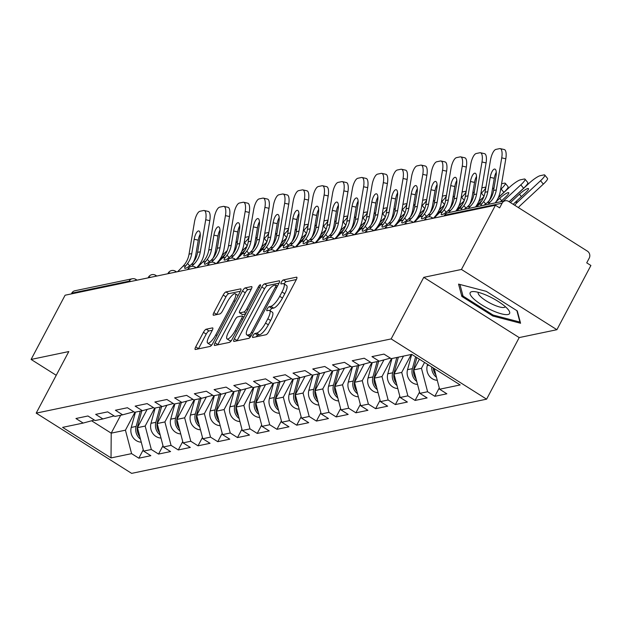 <?xml version="1.0" encoding="UTF-8"?>
<svg xmlns="http://www.w3.org/2000/svg" width="622" height="622" viewBox="0 0 622 622"><rect width="100%" height="100%" fill="white"/><g stroke="black" fill="none" stroke-linecap="round" stroke-linejoin="round"><path stroke-width="0.93" d="M253.045 335.662A2.356 0.661 -57.7 0 0 252.656 337.474A2.356 0.661 -57.7 0 0 252.843 337.497L266.037 334.737A3.367 0.941 -57.7 0 0 268.805 331.604L296.235 279.791A3.367 0.941 -57.7 0 0 296.787 277.21A3.367 0.941 -57.7 0 0 296.515 277.171L283.329 279.931A2.356 0.661 -57.7 0 0 281.393 282.131A2.356 0.661 -57.7 0 0 281.004 283.935A2.356 0.661 -57.7 0 0 281.191 283.959L282.901 283.601A10.768 3.024 -57.7 0 1 283.772 283.71A10.768 3.024 -57.7 0 1 281.999 291.982L279.713 296.305A10.768 3.024 -57.7 0 1 270.858 306.343L269.155 306.7A2.356 0.661 -57.7 0 0 267.219 308.893A2.356 0.661 -57.7 0 0 266.83 310.705A2.356 0.661 -57.7 0 0 267.017 310.728L268.727 310.37A10.768 3.024 -57.7 0 1 269.598 310.479A10.768 3.024 -57.7 0 1 267.825 318.752L265.54 323.067A10.768 3.024 -57.7 0 1 256.684 333.112L254.981 333.47A2.356 0.661 -57.7 0 0 253.045 335.662M296.36 279.542L286.104 281.688A2.356 0.661 -57.7 0 0 284.168 283.889A2.356 0.661 -57.7 0 0 284.137 283.943M283.772 283.71L286.555 285.467A10.768 3.024 -57.7 0 1 284.775 293.74L282.489 298.055A10.768 3.024 -57.7 0 1 273.641 308.1L271.938 308.458A2.356 0.661 -57.7 0 0 270.002 310.65A2.356 0.661 -57.7 0 0 269.971 310.712M206.193 329.209A3.367 0.941 -57.7 0 0 203.425 332.342L195.728 346.882A3.367 0.941 -57.7 0 0 195.176 349.463A3.367 0.941 -57.7 0 0 195.448 349.494L210.104 346.431A3.367 0.941 -57.7 0 0 212.864 343.297L240.294 291.485A3.367 0.941 -57.7 0 0 240.854 288.903A3.367 0.941 -57.7 0 0 240.582 288.872L225.926 291.936A3.367 0.941 -57.7 0 0 223.166 295.069L213.867 312.625A3.367 0.941 -57.7 0 0 213.315 315.214A3.367 0.941 -57.7 0 0 213.587 315.245L219.854 313.931A3.367 0.941 -57.7 0 0 222.622 310.798L227.232 302.09A9.003 2.527 -57.7 0 1 235.357 293.786A9.003 2.527 -57.7 0 1 233.872 300.698L215.811 334.807A9.003 2.527 -57.7 0 1 207.686 343.119A9.003 2.527 -57.7 0 1 209.171 336.199L212.18 330.515A3.367 0.941 -57.7 0 0 212.732 327.926A3.367 0.941 -57.7 0 0 212.46 327.895L206.193 329.209L208.976 330.958A3.367 0.941 -57.7 0 0 206.209 334.1L198.511 348.639A3.367 0.941 -57.7 0 0 198.387 348.88M423.761 277.342L519.199 337.583L556.9 329.707L461.454 269.458L423.761 277.342L391.152 338.92L36.193 413.132L68.801 351.554L31.1 359.438L65.1 295.217L495.454 205.244L499.629 207.88L502.117 203.184L444.808 215.165L444.411 215.912M461.454 269.458L495.454 205.244M234.346 338.803A3.367 0.941 -57.7 0 0 233.794 341.392A3.367 0.941 -57.7 0 0 234.066 341.424L248.714 338.36A3.367 0.941 -57.7 0 0 251.482 335.219L278.913 283.414A3.367 0.941 -57.7 0 0 279.472 280.825A3.367 0.941 -57.7 0 0 279.2 280.794L264.544 283.857A3.367 0.941 -57.7 0 0 261.776 286.999L234.346 338.803L237.13 340.561A3.367 0.941 -57.7 0 0 237.005 340.809M229.409 342.395L214.753 345.459A3.367 0.941 -57.7 0 1 214.481 345.428A3.367 0.941 -57.7 0 1 215.041 342.839L242.471 291.034A3.367 0.941 -57.7 0 1 245.239 287.893L251.506 286.587A3.367 0.941 -57.7 0 1 251.778 286.618A3.367 0.941 -57.7 0 1 251.226 289.207L240.1 310.215A3.367 0.941 -57.7 0 0 239.548 312.804A3.367 0.941 -57.7 0 0 239.82 312.835L243.98 311.964A3.367 0.941 -57.7 0 0 246.74 308.823L258.324 286.952A2.356 0.661 -57.7 0 1 260.455 284.775A2.356 0.661 -57.7 0 1 260.066 286.587L232.177 339.262A3.367 0.941 -57.7 0 1 229.409 342.395M391.152 338.92L486.598 399.168L131.639 473.373L36.193 413.132M143.262 449.807L138.823 458.196L150.843 455.685L143.604 451.113L137.454 427.672L147.134 409.4M138.823 458.196L131.592 453.632L111.035 457.924L62.612 427.368L83.169 423.069L75.938 418.505L87.951 415.986L95.189 420.558L102.902 418.94L95.671 414.376L107.692 411.865L114.922 416.429L122.643 414.82L115.404 410.248L127.424 407.737L134.655 412.3L142.376 410.691L135.137 406.127L147.157 403.608L154.388 408.18L162.109 406.563L154.87 401.999L166.89 399.487L174.129 404.051L181.842 402.442L174.611 397.87L186.623 395.359L193.862 399.923L201.575 398.313L194.344 393.749L206.356 391.23L213.595 395.802L221.308 394.185L214.077 389.621L226.097 387.109L233.328 391.673L241.048 390.064L233.81 385.492L245.83 382.981L253.061 387.553L260.781 385.935L253.543 381.372L265.563 378.86L272.794 383.424L280.514 381.807L273.276 377.243L285.296 374.732L292.527 379.296L300.247 377.686L293.009 373.114L305.029 370.603L312.267 375.175L319.98 373.558L312.749 368.994L324.762 366.482L332 371.046L339.713 369.429L332.482 364.865L344.495 362.354L351.733 366.918L359.446 365.308L352.215 360.737L364.235 358.225L371.466 362.797L379.187 361.18L371.948 356.616L383.968 354.105L391.199 358.669L411.756 354.369L460.171 384.932L439.614 389.232L434.187 368.527M439.272 387.926L434.832 396.307L446.853 393.796L439.614 389.232M434.832 396.307L427.602 391.743L419.881 393.353L413.731 369.911L419.407 359.197M419.539 392.047L415.099 400.436L427.12 397.924L419.881 393.353M415.099 400.436L407.869 395.872L400.148 397.481L393.998 374.04L403.499 356.095M399.806 396.175L395.367 404.564L407.387 402.045L400.148 397.481M395.367 404.564L388.136 399.993L380.415 401.61L374.265 378.16L383.937 359.889M380.073 400.304L375.634 408.685L387.654 406.174L380.415 401.61M375.634 408.685L368.395 404.121L360.682 405.731L354.532 382.289L364.204 364.018M360.34 404.424L355.901 412.814L367.913 410.302L360.682 405.731M355.901 412.814L348.662 408.242L340.949 409.859L334.799 386.417L344.471 368.138M340.607 408.553L336.168 416.934L348.18 414.423L340.949 409.859M336.168 416.934L328.929 412.37L321.216 413.988L315.066 390.538L324.738 372.267M320.866 412.681L316.427 421.063L328.447 418.552L321.216 413.988M316.427 421.063L309.196 416.499L301.476 418.108L295.326 394.667L305.005 376.396M301.134 416.802L296.694 425.191L308.714 422.68L301.476 418.108M296.694 425.191L289.463 420.62L281.743 422.237L275.593 398.795L285.273 380.516M281.401 420.931L276.961 429.312L288.981 426.801L281.743 422.237M276.961 429.312L269.73 424.748L262.01 426.365L255.86 402.916L265.532 384.645M261.668 425.051L257.228 433.441L269.248 430.929L262.01 426.365M257.228 433.441L249.99 428.877L242.277 430.486L236.127 407.045L245.799 388.773M241.935 429.18L237.495 437.569L249.508 435.058L242.277 430.486M237.495 437.569L230.257 432.998L222.544 434.615L216.394 411.173L226.066 392.894M222.202 433.309L217.762 441.69L229.775 439.179L222.544 434.615M217.762 441.69L210.524 437.126L202.811 438.743L196.661 415.294L206.333 397.023M202.469 437.429L198.021 445.818L210.042 443.307L202.811 438.743M198.021 445.818L190.791 441.255L183.07 442.864L176.928 419.422L186.6 401.151M182.728 441.558L178.289 449.947L190.309 447.428L183.07 442.864M178.289 449.947L171.058 445.375L163.337 446.993L157.187 423.551L166.867 405.272M162.995 445.686L158.556 454.068L170.576 451.556L163.337 446.993M158.556 454.068L151.325 449.504L143.604 451.113M137.454 427.672L145.175 426.062L154.668 408.118M114.098 415.908L102.902 418.94M151.325 449.504L145.175 426.062M157.187 423.551L164.908 421.934L174.409 403.997M133.831 411.78L122.643 414.82M171.058 445.375L164.908 421.934M176.928 419.422L184.641 417.805L194.142 399.868M153.564 407.659L142.376 410.691M190.791 441.255L184.641 417.805M196.661 415.294L204.374 413.684L213.875 395.74M173.297 403.53L162.109 406.563M210.524 437.126L204.374 413.684M216.394 411.173L224.107 409.556L233.608 391.619M193.03 399.402L181.842 402.442M230.257 432.998L224.107 409.556M236.127 407.045L243.84 405.427L253.341 387.49M212.763 395.281L201.575 398.313M249.99 428.877L243.84 405.427M255.86 402.916L263.58 401.307L273.074 383.362M232.504 391.152L221.308 394.185M269.73 424.748L263.58 401.307M275.593 398.795L283.313 397.178L292.807 379.241M252.237 387.024L241.048 390.064M289.463 420.62L283.313 397.178M295.326 394.667L303.046 393.05L312.547 375.113M271.969 382.903L260.781 385.935M309.196 416.499L303.046 393.05M315.066 390.538L322.779 388.929L332.28 370.984M291.702 378.775L280.514 381.807M328.929 412.37L322.779 388.929M334.799 386.417L342.512 384.8L352.013 366.863M311.435 374.646L300.247 377.686M348.662 408.242L342.512 384.8M354.532 382.289L362.245 380.68L371.746 362.735M331.168 370.525L319.98 373.558M368.395 404.121L362.245 380.68M374.265 378.16L381.986 376.551L391.479 358.606M350.901 366.397L339.713 369.429M388.136 399.993L381.986 376.551M393.998 374.04L401.719 372.422L411.212 354.486M370.642 362.268L359.446 365.308M407.869 395.872L401.719 372.422M413.731 369.911L421.452 368.302L424.546 362.447M390.375 358.148L379.187 361.18M427.602 391.743L421.452 368.302M556.9 329.707L590.9 265.485L586.725 262.849L589.213 258.161A5.139 4.766 78.2 0 0 587.362 251.125L508.617 201.419A5.139 4.766 78.2 0 0 502.117 203.184M31.1 359.438L56.229 375.291M71.367 293.911L71.763 293.156A5.139 4.766 -101.8 0 1 74.881 290.762L132.183 278.78A5.139 4.766 -101.8 0 0 129.065 281.175L71.763 293.156M519.199 337.583L486.598 399.168M91.597 420.783L111.206 433.161L125.442 430.183L134.935 412.246M120.707 415.224L111.206 433.161L111.035 457.924M94.357 420.037L83.169 423.069M131.592 453.632L125.442 430.183M520.575 323.253L517.279 310.914L486.272 291.345L458.562 284.114L461.858 296.445L492.865 316.023L520.575 323.253M256.194 336.797A2.356 0.661 -57.7 0 1 257.765 335.227L259.467 334.869A10.768 3.024 -57.7 0 0 268.323 324.824L265.54 323.067M269.598 310.479L272.382 312.236A10.768 3.024 -57.7 0 1 270.609 320.509L268.323 324.824M279.045 283.165L267.328 285.615A3.367 0.941 -57.7 0 0 264.56 288.756L237.13 340.561M249.484 334.62A2.356 0.661 -57.7 0 0 251.42 332.42L275.499 286.944A2.356 0.661 -57.7 0 0 275.888 285.133A2.356 0.661 -57.7 0 0 275.694 285.109L273.898 285.49A10.768 3.024 -57.7 0 0 265.05 295.528L248.59 326.612A10.768 3.024 -57.7 0 0 246.81 334.893A10.768 3.024 -57.7 0 0 247.68 334.994L249.484 334.62L251.21 335.709M246.81 334.893L249.593 336.642A10.768 3.024 -57.7 0 0 250.464 336.751L247.68 334.994M251.35 288.958L248.022 289.65A3.367 0.941 -57.7 0 0 245.255 292.791L217.824 344.596A3.367 0.941 -57.7 0 0 217.692 344.845M242.183 314.328A3.367 0.941 -57.7 0 0 242.331 314.553A3.367 0.941 -57.7 0 0 242.603 314.592L245.566 313.97M228.554 332.016A9.003 2.527 -57.7 0 0 227.069 338.936A9.003 2.527 -57.7 0 0 235.202 330.632L241.561 318.612A3.367 0.941 -57.7 0 0 242.113 316.023A3.367 0.941 -57.7 0 0 241.841 315.992L237.682 316.862A3.367 0.941 -57.7 0 0 234.922 320.003L228.554 332.016M227.069 338.936L229.852 340.693A9.003 2.527 -57.7 0 0 231.485 340.397M212.304 330.266L208.976 330.958M207.686 343.119L210.469 344.876A9.003 2.527 -57.7 0 0 212.063 344.596M238.148 295.543A9.003 2.527 -57.7 0 0 238.14 295.543L235.357 293.786M240.426 291.236L228.709 293.685A3.367 0.941 -57.7 0 0 225.942 296.826L216.65 314.382A3.367 0.941 -57.7 0 0 216.518 314.631M493.339 315.121L492.865 316.023M462.706 294.859L461.858 296.445M513.243 204.343A27.43 25.401 -101.8 0 1 515.117 202.407L525.279 192.968A7.884 1.446 140.9 0 0 528.482 188.598A7.884 1.446 140.9 0 0 527.821 188.513A7.884 1.446 140.9 0 0 519.456 194.188L510.437 202.57M514.744 205.291A27.43 25.401 -101.8 0 1 517.831 201.839L540.565 180.722A10.286 1.889 -39.1 0 0 544.748 175.023A10.286 1.889 -39.1 0 0 543.892 174.906L540.223 175.676A10.286 1.889 -39.1 0 0 529.306 183.078L509.177 201.777M544.748 175.023L547.515 178.421A10.286 1.889 140.9 0 1 543.333 184.12L520.598 205.237A22.967 21.272 78.2 0 0 518.414 207.6M435.851 374.864A11.313 10.481 -101.8 0 1 433.254 367.936M436.473 377.251A11.313 10.481 -101.8 0 1 431.738 366.988M437.274 380.299A11.313 10.481 -101.8 0 1 427.267 365.557L427.594 364.368M496.27 172.255A7.884 2.737 -77.3 0 0 494.272 178.289L490.198 177.371A7.884 2.737 102.7 0 1 494.404 169.067A7.884 2.737 102.7 0 1 494.848 169.067A7.884 2.737 102.7 0 1 496.014 176.15L493.596 190.48A22.967 21.272 -101.8 0 1 491.232 197.493A22.967 21.272 -101.8 0 1 489.421 200.362L487.275 202.648A7.884 1.555 138.5 0 1 483.815 205.268M501.729 157.864A10.286 3.569 -77.3 0 0 500.205 148.627L504.279 149.544A10.286 3.569 102.7 0 1 505.81 158.781L501.729 157.864L496.317 189.912A22.967 21.272 -101.8 0 1 493.954 196.925A22.967 21.272 -101.8 0 1 490.222 202.026L487.866 204.42M495.221 202.881A27.43 25.401 78.2 0 0 497.569 199.211A27.43 25.401 78.2 0 0 500.391 190.83L505.81 158.781M480.666 205.921A7.884 1.555 138.5 0 1 481.918 203.767L483.605 201.575L485.689 203.938M500.205 148.627A10.286 3.569 -77.3 0 0 499.629 148.627L495.959 149.389A10.286 3.569 -77.3 0 0 490.47 160.212L485.059 192.26A22.967 21.272 -101.8 0 1 482.695 199.281A22.967 21.272 -101.8 0 1 478.963 204.381L476.607 206.768M490.198 177.371L487.78 191.693A22.967 21.272 -101.8 0 1 485.409 198.713A22.967 21.272 -101.8 0 1 483.605 201.575M489.226 200.618A27.43 25.401 78.2 0 0 491.854 192.618L494.272 178.289M507.964 314.514A22.283 5.606 -152.1 0 0 508.648 310.176A22.283 5.606 -152.1 0 0 492.507 298.14A22.283 5.606 -152.1 0 0 473.482 291.555A22.283 5.606 -152.1 0 0 471.795 291.679A22.283 5.606 -152.1 0 0 481.661 304.811A22.283 5.606 -152.1 0 0 507.964 314.514M478.326 292.348A15.255 3.841 -152.1 0 0 478.232 292.488A15.255 3.841 -152.1 0 0 487.967 301.934A15.255 3.841 -152.1 0 0 504.1 307.439A15.255 3.841 -152.1 0 0 505.204 306.763A15.255 3.841 -152.1 0 0 505.266 306.615M516.874 310.658L519.922 322.056L493.075 315.051L463.032 296.088L459.93 284.464M520.147 321.636L519.922 322.056M503.221 201.209L520.832 184.851A10.286 1.889 -39.1 0 0 525.015 179.152A10.286 1.889 -39.1 0 0 524.152 179.035L520.49 179.805A10.286 1.889 -39.1 0 0 509.573 187.206L498.331 197.648M496.061 201.715L499.723 198.309A7.884 1.446 140.9 0 1 508.088 192.633A7.884 1.446 140.9 0 1 508.749 192.727A7.884 1.446 140.9 0 1 505.538 197.096L500.5 201.777M525.015 179.152L527.783 182.549A10.286 1.889 140.9 0 1 523.6 188.248L509.091 201.722M416.118 378.992A11.313 10.481 -101.8 0 1 413.918 368.348L416.857 357.588M416.74 381.379A11.313 10.481 -101.8 0 1 412.402 368.659L415.636 356.818M417.541 384.427A11.313 10.481 -101.8 0 1 407.534 369.678L411.71 354.385M489.755 199.507L490.431 198.885M500.632 189.407L501.099 188.979A10.286 1.889 -39.1 0 0 505.282 183.28A10.286 1.889 -39.1 0 0 504.419 183.163L501.589 183.754M494.047 187.813A10.286 1.889 -39.1 0 0 492.453 189.065M478.598 201.769L483.745 196.995M476.328 205.835L479.99 202.438A7.884 1.446 140.9 0 1 481.747 200.906M505.282 183.28L508.05 186.678A10.286 1.889 140.9 0 1 503.867 192.377L498.432 197.423M396.385 383.121A11.313 10.481 -101.8 0 1 394.185 372.469L398.36 357.168M402.978 357.075L403.235 356.149M397.007 385.5A11.313 10.481 -101.8 0 1 392.669 372.788L396.844 357.487M397.808 388.548A11.313 10.481 -101.8 0 1 387.801 373.806L391.977 358.505M470.022 203.635L470.691 203.013M480.899 193.535L481.366 193.1A10.286 1.889 -39.1 0 0 485.549 187.401A10.286 1.889 -39.1 0 0 484.686 187.284L481.856 187.875M474.314 191.941A10.286 1.889 -39.1 0 0 472.72 193.185M458.865 205.898L464.012 201.116M456.595 209.964L460.257 206.566A7.884 1.446 140.9 0 1 462.006 205.027M483.823 196.785L478.699 201.544M376.644 387.242A11.313 10.481 -101.8 0 1 374.452 376.598L378.627 361.296M383.245 361.203L383.58 359.99M377.274 389.629A11.313 10.481 -101.8 0 1 372.936 376.916L377.111 361.615M378.075 392.676A11.313 10.481 -101.8 0 1 368.061 377.935L372.236 362.634M450.289 207.764L450.958 207.142M461.166 197.656L461.633 197.228A10.286 1.889 -39.1 0 0 465.816 191.529A10.286 1.889 -39.1 0 0 464.953 191.413L462.123 192.004M454.581 196.062A10.286 1.889 -39.1 0 0 452.987 197.314M439.132 210.026L444.279 205.244M436.862 214.092L440.524 210.687A7.884 1.446 140.9 0 1 442.273 209.155M464.09 200.906L458.966 205.672M356.911 391.37A11.313 10.481 -101.8 0 1 354.719 380.718L358.894 365.425M363.512 365.332L363.847 364.119M357.541 393.757A11.313 10.481 -101.8 0 1 353.203 381.037L357.378 365.744M358.342 396.805A11.313 10.481 -101.8 0 1 348.328 382.056L352.503 366.762M430.556 211.884L431.225 211.262M441.433 201.785L441.9 201.357A10.286 1.889 -39.1 0 0 446.075 195.658A10.286 1.889 -39.1 0 0 445.22 195.541L442.39 196.132M434.848 200.191A10.286 1.889 -39.1 0 0 433.254 201.435M419.399 214.147L424.546 209.365M417.129 218.213L420.783 214.815A7.884 1.446 140.9 0 1 422.54 213.276M444.357 205.035L439.233 209.793M337.178 395.499A11.313 10.481 -101.8 0 1 334.986 384.847L339.161 369.546M343.779 369.452L344.106 368.24M337.808 397.878A11.313 10.481 -101.8 0 1 333.47 385.166L337.645 369.865M338.601 400.926A11.313 10.481 -101.8 0 1 328.595 386.184L332.77 370.883M476.538 176.376A7.884 2.737 -77.3 0 0 474.539 182.417L470.465 181.492A7.884 2.737 102.7 0 1 474.672 173.196A7.884 2.737 102.7 0 1 475.115 173.196A7.884 2.737 102.7 0 1 476.281 180.279L473.863 194.6A22.967 21.272 -101.8 0 1 471.499 201.621A22.967 21.272 -101.8 0 1 469.688 204.49L467.534 206.768A7.884 1.555 138.5 0 1 464.074 209.389M481.996 161.984A10.286 3.569 -77.3 0 0 480.472 152.748L484.546 153.673A10.286 3.569 102.7 0 1 486.07 162.91L481.996 161.984L476.584 194.033A22.967 21.272 -101.8 0 1 474.213 201.054A22.967 21.272 -101.8 0 1 470.489 206.154L468.133 208.541M475.488 207.009A27.43 25.401 78.2 0 0 477.836 203.34A27.43 25.401 78.2 0 0 480.658 194.958L486.07 162.91M460.925 210.049A7.884 1.555 138.5 0 1 462.185 207.888L463.864 205.703L465.956 208.059M480.472 152.748A10.286 3.569 -77.3 0 0 479.896 152.748L476.227 153.517A10.286 3.569 -77.3 0 0 470.737 164.34L465.326 196.389A22.967 21.272 -101.8 0 1 462.955 203.41A22.967 21.272 -101.8 0 1 459.23 208.51L456.875 210.897M470.465 181.492L468.047 195.821A22.967 21.272 -101.8 0 1 465.676 202.842A22.967 21.272 -101.8 0 1 463.864 205.703M469.493 204.739A27.43 25.401 78.2 0 0 472.121 196.739L474.539 182.417M456.805 180.504A7.884 2.737 -77.3 0 0 454.806 186.546L450.732 185.62A7.884 2.737 102.7 0 1 454.939 177.324A7.884 2.737 102.7 0 1 455.382 177.324A7.884 2.737 102.7 0 1 456.548 184.407L454.13 198.729A22.967 21.272 -101.8 0 1 451.759 205.75A22.967 21.272 -101.8 0 1 449.955 208.611L447.801 210.897A7.884 1.555 138.5 0 1 441.931 214.691A7.884 1.555 138.5 0 1 441.27 214.598A7.884 1.555 138.5 0 1 442.452 212.016L444.131 209.832L446.215 212.188M462.263 166.113A10.286 3.569 -77.3 0 0 460.739 156.876L464.813 157.794A10.286 3.569 102.7 0 1 466.337 167.038L462.263 166.113L456.851 198.161A22.967 21.272 -101.8 0 1 454.48 205.182A22.967 21.272 -101.8 0 1 450.756 210.275L448.4 212.67M455.747 211.13A27.43 25.401 78.2 0 0 458.103 207.46A27.43 25.401 78.2 0 0 460.925 199.079L466.337 167.038M460.739 156.876A10.286 3.569 -77.3 0 0 460.163 156.876L456.494 157.646A10.286 3.569 -77.3 0 0 451.004 168.469L445.593 200.517A22.967 21.272 -101.8 0 1 443.222 207.53A22.967 21.272 -101.8 0 1 439.497 212.631L434.14 218.058M450.732 185.62L448.314 199.942A22.967 21.272 -101.8 0 1 445.943 206.963A22.967 21.272 -101.8 0 1 444.131 209.832M449.76 208.868A27.43 25.401 78.2 0 0 452.388 200.867L454.806 186.546M437.064 184.633A7.884 2.737 -77.3 0 0 435.073 190.666L430.999 189.749A7.884 2.737 102.7 0 1 435.206 181.445A7.884 2.737 102.7 0 1 435.641 181.445A7.884 2.737 102.7 0 1 436.815 188.528L434.397 202.858A22.967 21.272 -101.8 0 1 432.026 209.871A22.967 21.272 -101.8 0 1 430.214 212.74L428.068 215.018A7.884 1.555 138.5 0 1 422.198 218.82A7.884 1.555 138.5 0 1 421.537 218.726A7.884 1.555 138.5 0 1 422.711 216.137L424.398 213.952L426.482 216.316M442.53 170.241A10.286 3.569 -77.3 0 0 440.998 160.997L445.08 161.922A10.286 3.569 102.7 0 1 446.604 171.159L442.53 170.241L437.118 202.29A22.967 21.272 -101.8 0 1 434.747 209.303A22.967 21.272 -101.8 0 1 431.023 214.403L428.636 216.821M433.378 218.221L433.915 217.677A27.43 25.401 78.2 0 0 438.362 211.589A27.43 25.401 78.2 0 0 441.192 203.207L446.604 171.159M440.998 160.997A10.286 3.569 -77.3 0 0 440.43 161.005L436.761 161.767A10.286 3.569 -77.3 0 0 431.271 172.589L425.86 204.638A22.967 21.272 -101.8 0 1 423.489 211.659A22.967 21.272 -101.8 0 1 419.764 216.759L414.407 222.186M430.999 189.749L428.574 204.07A22.967 21.272 -101.8 0 1 426.21 211.091A22.967 21.272 -101.8 0 1 424.398 213.952M430.027 212.996A27.43 25.401 78.2 0 0 432.655 204.996L435.073 190.666M417.331 188.754A7.884 2.737 -77.3 0 0 415.341 194.795L411.259 193.87A7.884 2.737 102.7 0 1 415.473 185.574A7.884 2.737 102.7 0 1 415.908 185.574A7.884 2.737 102.7 0 1 417.082 192.657L414.664 206.978A22.967 21.272 -101.8 0 1 412.293 213.999A22.967 21.272 -101.8 0 1 410.481 216.868L408.335 219.146A7.884 1.555 138.5 0 1 402.465 222.94A7.884 1.555 138.5 0 1 401.804 222.847A7.884 1.555 138.5 0 1 402.978 220.266L404.665 218.081L406.749 220.437M422.797 174.362A10.286 3.569 -77.3 0 0 421.265 165.125L425.347 166.051A10.286 3.569 102.7 0 1 426.871 175.287L422.797 174.362L417.378 206.411A22.967 21.272 -101.8 0 1 415.014 213.432A22.967 21.272 -101.8 0 1 411.29 218.532L408.903 220.942M413.646 222.349L414.182 221.805A27.43 25.401 78.2 0 0 418.629 215.717A27.43 25.401 78.2 0 0 421.459 207.336L426.871 175.287M421.265 165.125A10.286 3.569 -77.3 0 0 420.69 165.125L417.028 165.895A10.286 3.569 -77.3 0 0 411.539 176.718L406.119 208.767A22.967 21.272 -101.8 0 1 403.756 215.787A22.967 21.272 -101.8 0 1 400.032 220.888L394.675 226.315M411.259 193.87L408.841 208.199A22.967 21.272 -101.8 0 1 406.477 215.212A22.967 21.272 -101.8 0 1 404.665 218.081M410.287 217.117A27.43 25.401 78.2 0 0 412.922 209.116L415.341 194.795M397.598 192.882A7.884 2.737 -77.3 0 0 395.608 198.923L391.526 197.998A7.884 2.737 102.7 0 1 395.74 189.702A7.884 2.737 102.7 0 1 396.175 189.702A7.884 2.737 102.7 0 1 397.349 196.785L394.931 211.107A22.967 21.272 -101.8 0 1 392.56 218.128A22.967 21.272 -101.8 0 1 390.748 220.989L388.602 223.275A7.884 1.555 138.5 0 1 382.732 227.069A7.884 1.555 138.5 0 1 382.071 226.976A7.884 1.555 138.5 0 1 383.245 224.394L384.932 222.209L387.016 224.565M403.056 178.491A10.286 3.569 -77.3 0 0 401.532 169.254L405.606 170.171A10.286 3.569 102.7 0 1 407.138 179.416L403.056 178.491L397.645 210.539A22.967 21.272 -101.8 0 1 395.281 217.552A22.967 21.272 -101.8 0 1 391.557 222.653L389.17 225.071M393.913 226.47L394.449 225.926A27.43 25.401 78.2 0 0 398.896 219.838A27.43 25.401 78.2 0 0 401.726 211.457L407.138 179.416M401.532 169.254A10.286 3.569 -77.3 0 0 400.957 169.254L397.287 170.016A10.286 3.569 -77.3 0 0 391.798 180.846L386.386 212.895A22.967 21.272 -101.8 0 1 384.023 219.908A22.967 21.272 -101.8 0 1 380.291 225.008L374.942 230.435M391.526 197.998L389.108 212.32A22.967 21.272 -101.8 0 1 386.744 219.341A22.967 21.272 -101.8 0 1 384.932 222.209M390.554 221.245A27.43 25.401 78.2 0 0 393.182 213.245L395.608 198.923M410.823 216.013L411.492 215.391M421.7 205.913L422.167 205.478A10.286 1.889 -39.1 0 0 426.342 199.779A10.286 1.889 -39.1 0 0 425.487 199.662L422.657 200.253M415.115 204.319A10.286 1.889 -39.1 0 0 413.521 205.563M399.658 218.275L404.805 213.494M397.388 222.342L401.05 218.944A7.884 1.446 140.9 0 1 402.807 217.405M424.624 209.163L419.5 213.921M317.445 399.619A11.313 10.481 -101.8 0 1 315.253 388.975L319.428 373.674M324.046 373.581L324.373 372.368M318.067 402.006A11.313 10.481 -101.8 0 1 313.729 389.294L317.904 373.993M318.868 405.054A11.313 10.481 -101.8 0 1 308.862 390.313L313.037 375.012M377.865 197.011A7.884 2.737 -77.3 0 0 375.867 203.044L371.793 202.127A7.884 2.737 102.7 0 1 375.999 193.823A7.884 2.737 102.7 0 1 376.442 193.823A7.884 2.737 102.7 0 1 377.616 200.906L375.19 215.235A22.967 21.272 -101.8 0 1 372.827 222.248A22.967 21.272 -101.8 0 1 371.015 225.117L368.869 227.395A7.884 1.555 138.5 0 1 362.999 231.197A7.884 1.555 138.5 0 1 362.331 231.104A7.884 1.555 138.5 0 1 363.512 228.515L365.2 226.33L367.283 228.694M383.323 182.619A10.286 3.569 -77.3 0 0 381.799 173.375L385.873 174.3A10.286 3.569 102.7 0 1 387.405 183.537L383.323 182.619L377.912 214.66A22.967 21.272 -101.8 0 1 375.548 221.681A22.967 21.272 -101.8 0 1 371.816 226.781L369.437 229.199M374.18 230.599L374.716 230.054A27.43 25.401 78.2 0 0 379.163 223.967A27.43 25.401 78.2 0 0 381.994 215.585L387.405 183.537M381.799 173.375A10.286 3.569 -77.3 0 0 381.224 173.375L377.554 174.144A10.286 3.569 -77.3 0 0 372.065 184.967L366.653 217.016A22.967 21.272 -101.8 0 1 364.29 224.037A22.967 21.272 -101.8 0 1 360.558 229.137L355.209 234.564M371.793 202.127L369.375 216.448A22.967 21.272 -101.8 0 1 367.003 223.469A22.967 21.272 -101.8 0 1 365.2 226.33M370.821 225.374A27.43 25.401 78.2 0 0 373.449 217.373L375.867 203.044M391.09 220.141L391.759 219.519M401.967 210.034L402.426 209.606A10.286 1.889 -39.1 0 0 406.609 203.907A10.286 1.889 -39.1 0 0 405.754 203.791L402.916 204.381M395.374 208.44A10.286 1.889 -39.1 0 0 393.788 209.692M379.925 222.404L385.072 217.622M377.655 226.462L381.317 223.065A7.884 1.446 140.9 0 1 383.074 221.533M404.891 213.284L399.759 218.05M297.713 403.748A11.313 10.481 -101.8 0 1 295.52 393.096L299.687 377.803M304.306 377.702L304.64 376.489M298.335 406.135A11.313 10.481 -101.8 0 1 293.996 393.415L298.171 378.122M299.135 409.183A11.313 10.481 -101.8 0 1 289.129 394.434L293.304 379.132M358.132 201.131A7.884 2.737 -77.3 0 0 356.134 207.173L352.06 206.247A7.884 2.737 102.7 0 1 356.266 197.951A7.884 2.737 102.7 0 1 356.709 197.951A7.884 2.737 102.7 0 1 357.875 205.035L355.457 219.356A22.967 21.272 -101.8 0 1 353.094 226.377A22.967 21.272 -101.8 0 1 351.282 229.246L349.136 231.524A7.884 1.555 138.5 0 1 343.266 235.318A7.884 1.555 138.5 0 1 342.598 235.225A7.884 1.555 138.5 0 1 343.779 232.644L345.459 230.459L347.55 232.815M363.59 186.74A10.286 3.569 -77.3 0 0 362.066 177.503L366.14 178.428A10.286 3.569 102.7 0 1 367.672 187.665L363.59 186.74L358.179 218.788A22.967 21.272 -101.8 0 1 355.807 225.809A22.967 21.272 -101.8 0 1 352.083 230.91L349.704 233.32M354.439 234.727L354.975 234.183A27.43 25.401 78.2 0 0 359.43 228.087A27.43 25.401 78.2 0 0 362.253 219.714L367.672 187.665M362.066 177.503A10.286 3.569 -77.3 0 0 361.491 177.503L357.821 178.273A10.286 3.569 -77.3 0 0 352.332 189.096L346.921 221.144A22.967 21.272 -101.8 0 1 344.549 228.165A22.967 21.272 -101.8 0 1 340.825 233.258L335.476 238.692M352.06 206.247L349.642 220.577A22.967 21.272 -101.8 0 1 347.27 227.59A22.967 21.272 -101.8 0 1 345.459 230.459M351.088 229.495A27.43 25.401 78.2 0 0 353.716 221.494L356.134 207.173M371.35 224.262L372.026 223.64M382.227 214.162L382.693 213.735A10.286 1.889 -39.1 0 0 386.876 208.028A10.286 1.889 -39.1 0 0 386.013 207.919L383.183 208.51M375.641 212.568A10.286 1.889 -39.1 0 0 374.055 213.812M360.192 226.525L365.339 221.743M357.922 230.591L361.584 227.193A7.884 1.446 140.9 0 1 363.341 225.654M385.158 217.412L380.026 222.171M277.98 407.877A11.313 10.481 -101.8 0 1 275.779 397.225L279.954 381.924M284.573 381.83L284.907 380.617M278.602 410.256A11.313 10.481 -101.8 0 1 274.263 397.544L278.438 382.242M279.402 413.303A11.313 10.481 -101.8 0 1 269.396 398.562L273.571 383.261M338.399 205.26A7.884 2.737 -77.3 0 0 336.401 211.293L332.327 210.376A7.884 2.737 102.7 0 1 336.533 202.08A7.884 2.737 102.7 0 1 336.976 202.072A7.884 2.737 102.7 0 1 338.143 209.155L335.724 223.485A22.967 21.272 -101.8 0 1 333.361 230.505A22.967 21.272 -101.8 0 1 331.549 233.367L329.396 235.652A7.884 1.555 138.5 0 1 323.533 239.447A7.884 1.555 138.5 0 1 322.865 239.353A7.884 1.555 138.5 0 1 324.046 236.772L325.726 234.587L327.81 236.943M343.857 190.868A10.286 3.569 -77.3 0 0 342.333 181.632L346.407 182.549A10.286 3.569 102.7 0 1 347.931 191.786L343.857 190.868L338.446 222.917A22.967 21.272 -101.8 0 1 336.074 229.93A22.967 21.272 -101.8 0 1 332.35 235.03L329.971 237.448M334.706 238.848L335.242 238.304A27.43 25.401 78.2 0 0 339.698 232.216A27.43 25.401 78.2 0 0 342.52 223.834L347.931 191.786M342.333 181.632A10.286 3.569 -77.3 0 0 341.758 181.632L338.088 182.394A10.286 3.569 -77.3 0 0 332.599 193.224L327.188 225.265A22.967 21.272 -101.8 0 1 324.816 232.286A22.967 21.272 -101.8 0 1 321.092 237.386L315.743 242.813M332.327 210.376L329.909 224.697A22.967 21.272 -101.8 0 1 327.537 231.718A22.967 21.272 -101.8 0 1 325.726 234.587M331.355 233.623A27.43 25.401 78.2 0 0 333.983 225.623L336.401 211.293M351.617 228.391L352.293 227.769M362.494 218.291L362.96 217.855A10.286 1.889 -39.1 0 0 367.143 212.156A10.286 1.889 -39.1 0 0 366.28 212.04L363.45 212.631M355.908 216.697A10.286 1.889 -39.1 0 0 354.315 217.941M340.459 230.653L345.607 225.872M338.189 234.719L341.851 231.314A7.884 1.446 140.9 0 1 343.608 229.782M365.425 221.541L360.293 226.299M258.247 411.997A11.313 10.481 -101.8 0 1 256.046 401.353L260.221 386.052M264.84 385.959L265.174 384.746M258.869 414.384A11.313 10.481 -101.8 0 1 254.53 401.672L258.705 386.371M259.669 417.432A11.313 10.481 -101.8 0 1 249.663 402.683L253.838 387.389M318.658 209.389A7.884 2.737 -77.3 0 0 316.668 215.422L312.594 214.504A7.884 2.737 102.7 0 1 316.8 206.201A7.884 2.737 102.7 0 1 317.236 206.201A7.884 2.737 102.7 0 1 318.41 213.284L315.992 227.613A22.967 21.272 -101.8 0 1 313.62 234.626A22.967 21.272 -101.8 0 1 311.816 237.495L309.663 239.773A7.884 1.555 138.5 0 1 303.793 243.575A7.884 1.555 138.5 0 1 303.132 243.482A7.884 1.555 138.5 0 1 304.306 240.893L305.993 238.708L308.077 241.072M324.124 194.997A10.286 3.569 -77.3 0 0 322.593 185.753L326.674 186.678A10.286 3.569 102.7 0 1 328.198 195.914L324.124 194.997L318.713 227.038A22.967 21.272 -101.8 0 1 316.341 234.059A22.967 21.272 -101.8 0 1 312.617 239.159L310.238 241.577M314.973 242.977L315.51 242.432A27.43 25.401 78.2 0 0 319.957 236.344A27.43 25.401 78.2 0 0 322.787 227.963L328.198 195.914M322.593 185.753A10.286 3.569 -77.3 0 0 322.025 185.753L318.355 186.522A10.286 3.569 -77.3 0 0 312.866 197.345L307.455 229.394A22.967 21.272 -101.8 0 1 305.083 236.414A22.967 21.272 -101.8 0 1 301.359 241.515L296.002 246.942M312.594 214.504L310.168 228.826A22.967 21.272 -101.8 0 1 307.804 235.847A22.967 21.272 -101.8 0 1 305.993 238.708M311.622 237.744A27.43 25.401 78.2 0 0 314.25 229.751L316.668 215.422M331.884 232.519L332.552 231.889M342.761 222.412L343.227 221.984A10.286 1.889 -39.1 0 0 347.41 216.285A10.286 1.889 -39.1 0 0 346.547 216.168L343.717 216.759M336.175 220.818A10.286 1.889 -39.1 0 0 334.582 222.07M320.727 234.782L325.874 230M318.456 238.84L322.118 235.443A7.884 1.446 140.9 0 1 323.868 233.911M345.684 225.662L340.561 230.428M238.506 416.126A11.313 10.481 -101.8 0 1 236.313 405.474L240.489 390.181M245.107 390.08L245.441 388.867M239.136 418.513A11.313 10.481 -101.8 0 1 234.797 405.793L238.972 390.492M239.936 421.553A11.313 10.481 -101.8 0 1 229.922 406.811L234.097 391.51M298.925 213.509A7.884 2.737 -77.3 0 0 296.935 219.55L292.861 218.625A7.884 2.737 102.7 0 1 297.067 210.329A7.884 2.737 102.7 0 1 297.503 210.329A7.884 2.737 102.7 0 1 298.677 217.412L296.259 231.734A22.967 21.272 -101.8 0 1 293.887 238.755A22.967 21.272 -101.8 0 1 292.076 241.616L289.93 243.902A7.884 1.555 138.5 0 1 284.06 247.696A7.884 1.555 138.5 0 1 283.399 247.603A7.884 1.555 138.5 0 1 284.573 245.021L286.26 242.837L288.344 245.192M304.391 199.118A10.286 3.569 -77.3 0 0 302.86 189.881L306.941 190.806A10.286 3.569 102.7 0 1 308.465 200.043L304.391 199.118L298.98 231.166A22.967 21.272 -101.8 0 1 296.608 238.187A22.967 21.272 -101.8 0 1 292.884 243.288L290.497 245.698M295.24 247.105L295.777 246.561A27.43 25.401 78.2 0 0 300.224 240.465A27.43 25.401 78.2 0 0 303.054 232.092L308.465 200.043M302.86 189.881A10.286 3.569 -77.3 0 0 302.292 189.881L298.622 190.651A10.286 3.569 -77.3 0 0 293.133 201.474L287.722 233.522A22.967 21.272 -101.8 0 1 285.35 240.535A22.967 21.272 -101.8 0 1 281.626 245.636L276.269 251.07M292.861 218.625L290.435 232.955A22.967 21.272 -101.8 0 1 288.072 239.968A22.967 21.272 -101.8 0 1 286.26 242.837M291.881 241.872A27.43 25.401 78.2 0 0 294.517 233.872L296.935 219.55M312.151 236.64L312.819 236.018M323.028 226.54L323.494 226.105A10.286 1.889 -39.1 0 0 327.677 220.406A10.286 1.889 -39.1 0 0 326.814 220.289L323.984 220.888M316.442 224.946A10.286 1.889 -39.1 0 0 314.849 226.19M300.994 238.902L306.141 234.121M298.723 242.969L302.385 239.571A7.884 1.446 140.9 0 1 304.135 238.032M325.951 229.79L320.828 234.548M218.773 420.254A11.313 10.481 -101.8 0 1 216.58 409.603L220.756 394.301M225.374 394.208L225.7 392.995M219.403 422.633A11.313 10.481 -101.8 0 1 215.064 409.921L219.239 394.62M220.196 425.681A11.313 10.481 -101.8 0 1 210.189 410.94L214.365 395.639M279.192 217.638A7.884 2.737 -77.3 0 0 277.202 223.671L273.12 222.754A7.884 2.737 102.7 0 1 277.334 214.45A7.884 2.737 102.7 0 1 277.77 214.45A7.884 2.737 102.7 0 1 278.944 221.533L276.526 235.862A22.967 21.272 -101.8 0 1 274.154 242.883A22.967 21.272 -101.8 0 1 272.343 245.744L270.197 248.03A7.884 1.555 138.5 0 1 264.327 251.824A7.884 1.555 138.5 0 1 263.666 251.731A7.884 1.555 138.5 0 1 264.84 249.15L266.527 246.965L268.611 249.321M284.658 203.246A10.286 3.569 -77.3 0 0 283.127 194.01L287.201 194.927A10.286 3.569 102.7 0 1 288.732 204.164L284.658 203.246L279.239 235.295A22.967 21.272 -101.8 0 1 276.876 242.308A22.967 21.272 -101.8 0 1 273.151 247.408L270.764 249.826M275.507 251.226L276.044 250.682A27.43 25.401 78.2 0 0 280.491 244.594A27.43 25.401 78.2 0 0 283.321 236.212L288.732 204.164M283.127 194.01A10.286 3.569 -77.3 0 0 282.551 194.01L278.889 194.772A10.286 3.569 -77.3 0 0 273.4 205.602L267.981 237.643A22.967 21.272 -101.8 0 1 265.617 244.664A22.967 21.272 -101.8 0 1 261.893 249.764L256.536 255.191M273.12 222.754L270.702 237.075A22.967 21.272 -101.8 0 1 268.339 244.096A22.967 21.272 -101.8 0 1 266.527 246.965M272.148 246.001A27.43 25.401 78.2 0 0 274.784 238.001L277.202 223.671M292.418 240.768L293.086 240.146M303.295 230.669L303.761 230.233A10.286 1.889 -39.1 0 0 307.937 224.534A10.286 1.889 -39.1 0 0 307.081 224.418L304.251 225.008M296.71 229.075A10.286 1.889 -39.1 0 0 295.116 230.319M281.261 243.031L286.408 238.249M278.99 247.097L282.645 243.692A7.884 1.446 140.9 0 1 284.402 242.16M306.218 233.919L301.095 238.677M199.04 424.375A11.313 10.481 -101.8 0 1 196.847 413.731L201.023 398.43M205.641 398.337L205.968 397.124M199.67 426.762A11.313 10.481 -101.8 0 1 195.324 414.042L199.499 398.749M200.463 429.81A11.313 10.481 -101.8 0 1 190.456 415.061L194.632 399.767M259.46 221.766A7.884 2.737 -77.3 0 0 257.469 227.8L253.387 226.882A7.884 2.737 102.7 0 1 257.594 218.579A7.884 2.737 102.7 0 1 258.037 218.579A7.884 2.737 102.7 0 1 259.211 225.662L256.785 239.983A22.967 21.272 -101.8 0 1 254.421 247.004A22.967 21.272 -101.8 0 1 252.61 249.873L250.464 252.151A7.884 1.555 138.5 0 1 244.594 255.953A7.884 1.555 138.5 0 1 243.933 255.86A7.884 1.555 138.5 0 1 245.107 253.271L246.794 251.086L248.878 253.449M264.918 207.375A10.286 3.569 -77.3 0 0 263.394 198.13L267.468 199.056A10.286 3.569 102.7 0 1 268.999 208.292L264.918 207.375L259.506 239.416A22.967 21.272 -101.8 0 1 257.143 246.436A22.967 21.272 -101.8 0 1 253.411 251.537L251.031 253.955M255.774 255.354L256.311 254.81A27.43 25.401 78.2 0 0 260.758 248.722A27.43 25.401 78.2 0 0 263.588 240.341L268.999 208.292M263.394 198.13A10.286 3.569 -77.3 0 0 262.818 198.13L259.149 198.9A10.286 3.569 -77.3 0 0 253.659 209.723L248.248 241.771A22.967 21.272 -101.8 0 1 245.884 248.792A22.967 21.272 -101.8 0 1 242.152 253.893L236.803 259.32M253.387 226.882L250.969 241.204A22.967 21.272 -101.8 0 1 248.598 248.225A22.967 21.272 -101.8 0 1 246.794 251.086M252.415 250.122A27.43 25.401 78.2 0 0 255.043 242.121L257.469 227.8M272.685 244.897L273.353 244.267M283.562 234.789L284.021 234.362A10.286 1.889 -39.1 0 0 288.204 228.663A10.286 1.889 -39.1 0 0 287.348 228.546L284.518 229.137M276.969 233.196A10.286 1.889 -39.1 0 0 275.383 234.447M261.52 247.152L266.667 242.378M259.25 251.218L262.912 247.82A7.884 1.446 140.9 0 1 264.669 246.289M286.485 238.039L281.354 242.805M179.307 428.504A11.313 10.481 -101.8 0 1 177.114 417.852L181.29 402.558M185.908 402.457L186.235 401.244M179.929 430.891A11.313 10.481 -101.8 0 1 175.591 418.171L179.766 402.869M180.73 433.931A11.313 10.481 -101.8 0 1 170.723 419.189L174.899 403.888M239.727 225.887A7.884 2.737 -77.3 0 0 237.728 231.928L233.654 231.003A7.884 2.737 102.7 0 1 237.861 222.707A7.884 2.737 102.7 0 1 238.304 222.707A7.884 2.737 102.7 0 1 239.47 229.79L237.052 244.112A22.967 21.272 -101.8 0 1 234.688 251.132A22.967 21.272 -101.8 0 1 232.877 253.994L230.731 256.28A7.884 1.555 138.5 0 1 224.861 260.074A7.884 1.555 138.5 0 1 224.192 259.98A7.884 1.555 138.5 0 1 225.374 257.399L227.061 255.214L229.145 257.57M245.185 211.496A10.286 3.569 -77.3 0 0 243.661 202.259L247.735 203.176A10.286 3.569 102.7 0 1 249.267 212.421L245.185 211.496L239.773 243.544A22.967 21.272 -101.8 0 1 237.41 250.565A22.967 21.272 -101.8 0 1 233.678 255.665L231.298 258.076M236.041 259.475L236.578 258.939A27.43 25.401 78.2 0 0 241.025 252.843A27.43 25.401 78.2 0 0 243.847 244.469L249.267 212.421M243.661 202.259A10.286 3.569 -77.3 0 0 243.085 202.259L239.416 203.029A10.286 3.569 -77.3 0 0 233.926 213.851L228.515 245.9A22.967 21.272 -101.8 0 1 226.151 252.913A22.967 21.272 -101.8 0 1 222.419 258.013L217.07 263.448M233.654 231.003L231.236 245.332A22.967 21.272 -101.8 0 1 228.865 252.345A22.967 21.272 -101.8 0 1 227.061 255.214M232.682 254.25A27.43 25.401 78.2 0 0 235.31 246.25L237.728 231.928M252.952 249.018L253.62 248.396M263.829 238.918L264.288 238.483A10.286 1.889 -39.1 0 0 268.471 232.783A10.286 1.889 -39.1 0 0 267.608 232.667L264.778 233.266M257.236 237.324A10.286 1.889 -39.1 0 0 255.65 238.568M241.787 251.28L246.934 246.499M239.517 255.347L243.179 251.949A7.884 1.446 140.9 0 1 244.936 250.409M266.752 242.168L261.621 246.926M159.574 432.632A11.313 10.481 -101.8 0 1 157.374 421.98L161.549 406.679M166.167 406.586L166.502 405.373M160.196 435.011A11.313 10.481 -101.8 0 1 155.858 422.299L160.033 406.998M160.997 438.059A11.313 10.481 -101.8 0 1 150.99 423.318L155.166 408.016M219.994 230.016A7.884 2.737 -77.3 0 0 217.995 236.049L213.921 235.132A7.884 2.737 102.7 0 1 218.128 226.828A7.884 2.737 102.7 0 1 218.571 226.828A7.884 2.737 102.7 0 1 219.737 233.911L217.319 248.24A22.967 21.272 -101.8 0 1 214.955 255.253A22.967 21.272 -101.8 0 1 213.144 258.122L210.99 260.408A7.884 1.555 138.5 0 1 205.128 264.202A7.884 1.555 138.5 0 1 204.459 264.109A7.884 1.555 138.5 0 1 205.641 261.528L207.32 259.343L209.412 261.699M225.452 215.624A10.286 3.569 -77.3 0 0 223.928 206.387L228.002 207.305A10.286 3.569 102.7 0 1 229.526 216.542L225.452 215.624L220.04 247.673A22.967 21.272 -101.8 0 1 217.669 254.686A22.967 21.272 -101.8 0 1 213.945 259.786L211.566 262.204M216.3 263.604L216.837 263.059A27.43 25.401 78.2 0 0 221.292 256.972A27.43 25.401 78.2 0 0 224.114 248.59L229.526 216.542M223.928 206.387A10.286 3.569 -77.3 0 0 223.352 206.387L219.683 207.149A10.286 3.569 -77.3 0 0 214.193 217.98L208.782 250.021A22.967 21.272 -101.8 0 1 206.411 257.041A22.967 21.272 -101.8 0 1 202.686 262.142L197.337 267.569M213.921 235.132L211.503 249.453A22.967 21.272 -101.8 0 1 209.132 256.474A22.967 21.272 -101.8 0 1 207.32 259.343M212.949 258.379A27.43 25.401 78.2 0 0 215.577 250.378L217.995 236.049M233.211 253.146L233.888 252.524M244.088 243.047L244.555 242.611A10.286 1.889 -39.1 0 0 248.738 236.912A10.286 1.889 -39.1 0 0 247.875 236.795L245.045 237.386M237.503 241.445A10.286 1.889 -39.1 0 0 235.909 242.697M222.054 255.409L227.201 250.627M219.784 259.475L223.446 256.07A7.884 1.446 140.9 0 1 225.203 254.538M247.02 246.289L241.888 251.055M139.841 436.753A11.313 10.481 -101.8 0 1 137.641 426.109L141.816 410.808M146.434 410.714L146.769 409.501M140.463 439.14A11.313 10.481 -101.8 0 1 136.125 426.42L140.3 411.126M141.264 442.188A11.313 10.481 -101.8 0 1 131.258 427.438L135.433 412.145M200.261 234.144A7.884 2.737 -77.3 0 0 198.262 240.178L194.188 239.252A7.884 2.737 102.7 0 1 198.395 230.956A7.884 2.737 102.7 0 1 198.838 230.956A7.884 2.737 102.7 0 1 200.004 238.039L197.586 252.361A22.967 21.272 -101.8 0 1 195.215 259.382A22.967 21.272 -101.8 0 1 193.411 262.251L191.257 264.529A7.884 1.555 138.5 0 1 185.387 268.331A7.884 1.555 138.5 0 1 184.726 268.23A7.884 1.555 138.5 0 1 185.908 265.648L187.587 263.464L189.671 265.819M205.719 219.745A10.286 3.569 -77.3 0 0 204.195 210.508L208.269 211.433A10.286 3.569 102.7 0 1 209.793 220.67L205.719 219.745L200.307 251.793A22.967 21.272 -101.8 0 1 197.936 258.814A22.967 21.272 -101.8 0 1 194.212 263.915L191.833 266.333M196.568 267.732L197.104 267.188A27.43 25.401 78.2 0 0 201.559 261.1A27.43 25.401 78.2 0 0 204.381 252.719L209.793 220.67M204.195 210.508A10.286 3.569 -77.3 0 0 203.619 210.508L199.95 211.278A10.286 3.569 -77.3 0 0 194.461 222.101L189.049 254.149A22.967 21.272 -101.8 0 1 186.678 261.17A22.967 21.272 -101.8 0 1 182.954 266.27L177.604 271.697M194.188 239.252L191.77 253.582A22.967 21.272 -101.8 0 1 189.399 260.602A22.967 21.272 -101.8 0 1 187.587 263.464M193.217 262.5A27.43 25.401 78.2 0 0 195.844 254.499L198.262 240.178M447.933 212.763A5.139 4.766 78.2 0 0 444.808 215.165A5.139 1.291 -152.1 0 0 444.442 215.391A5.139 5.139 0 0 1 447.933 212.763L505.235 200.789M128.668 281.929L129.065 281.175A5.139 1.291 27.9 0 1 130.97 281.447M431.582 217.529A5.139 1.446 122.3 0 1 431.995 217.576A5.139 5.139 0 0 0 424.709 219.519A5.139 1.291 -152.1 0 1 425.075 219.294A5.139 1.291 27.9 0 1 426.98 219.558M433.106 218.275L431.995 217.576A5.139 1.446 122.3 0 1 432.243 218.454M411.842 221.65A5.139 1.446 122.3 0 1 412.262 221.704A5.139 5.139 0 0 0 404.969 223.648A5.139 1.291 -152.1 0 1 405.342 223.415A5.139 1.291 27.9 0 1 407.247 223.687M413.373 222.404L412.262 221.704A5.139 1.446 122.3 0 1 412.51 222.583M392.109 225.778A5.139 1.446 122.3 0 1 392.529 225.833A5.139 5.139 0 0 0 385.236 227.769A5.139 1.291 -152.1 0 1 385.609 227.543A5.139 1.291 27.9 0 1 387.514 227.808M393.64 226.532L392.529 225.833A5.139 1.446 122.3 0 1 392.777 226.711M372.376 229.907A5.139 1.446 122.3 0 1 372.796 229.953A5.139 5.139 0 0 0 365.503 231.897A5.139 1.291 -152.1 0 1 365.876 231.672A5.139 1.291 27.9 0 1 367.781 231.936M373.9 230.653L372.796 229.953A5.139 1.446 122.3 0 1 373.044 230.832M352.643 234.028A5.139 1.446 122.3 0 1 353.063 234.082A5.139 5.139 0 0 0 345.77 236.026A5.139 1.291 -152.1 0 1 346.143 235.792A5.139 1.291 27.9 0 1 348.04 236.065M354.167 234.782L353.063 234.082A5.139 1.446 122.3 0 1 353.312 234.96M332.91 238.156A5.139 1.446 122.3 0 1 333.322 238.203A5.139 5.139 0 0 0 326.037 240.146A5.139 1.291 -152.1 0 1 326.402 239.921A5.139 1.291 27.9 0 1 328.307 240.185M334.434 238.91L333.322 238.203A5.139 1.446 122.3 0 1 333.579 239.089M313.177 242.285A5.139 1.446 122.3 0 1 313.589 242.331A5.139 5.139 0 0 0 306.304 244.275A5.139 1.291 -152.1 0 1 306.669 244.049A5.139 1.291 27.9 0 1 308.574 244.314M314.701 243.031L313.589 242.331A5.139 1.446 122.3 0 1 313.838 243.21M293.444 246.405A5.139 1.446 122.3 0 1 293.856 246.46A5.139 5.139 0 0 0 286.563 248.403A5.139 1.291 -152.1 0 1 286.936 248.17A5.139 1.291 27.9 0 1 288.841 248.442M294.968 247.159L293.856 246.46A5.139 1.446 122.3 0 1 294.105 247.338M273.703 250.534A5.139 1.446 122.3 0 1 274.123 250.58A5.139 5.139 0 0 0 266.83 252.524A5.139 1.291 -152.1 0 1 267.203 252.299A5.139 1.291 27.9 0 1 269.108 252.563M275.235 251.288L274.123 250.58A5.139 1.446 122.3 0 1 274.372 251.467M253.97 254.662A5.139 1.446 122.3 0 1 254.39 254.709A5.139 5.139 0 0 0 247.097 256.653A5.139 1.291 -152.1 0 1 247.47 256.427A5.139 1.291 27.9 0 1 249.375 256.692M255.502 255.409L254.39 254.709A5.139 1.446 122.3 0 1 254.639 255.588M234.237 258.783A5.139 1.446 122.3 0 1 234.657 258.838A5.139 5.139 0 0 0 227.364 260.781A5.139 1.291 -152.1 0 1 227.738 260.548A5.139 1.291 27.9 0 1 229.642 260.82M235.761 259.537L234.657 258.838A5.139 1.446 122.3 0 1 234.906 259.716M214.504 262.912A5.139 1.446 122.3 0 1 214.917 262.958A5.139 5.139 0 0 0 207.631 264.902A5.139 1.291 -152.1 0 1 208.005 264.677A5.139 1.291 27.9 0 1 209.902 264.941M216.028 263.658L214.917 262.958A5.139 1.446 122.3 0 1 215.173 263.845M194.772 267.04A5.139 1.446 122.3 0 1 195.184 267.087A5.139 5.139 0 0 0 187.898 269.031A5.139 1.291 -152.1 0 1 188.264 268.797A5.139 1.291 27.9 0 1 190.169 269.069M196.295 267.787L195.184 267.087A5.139 1.446 122.3 0 1 195.44 267.965M175.039 271.161A5.139 1.446 122.3 0 1 175.451 271.215A5.139 5.139 0 0 0 168.165 273.151A5.139 1.291 -152.1 0 1 168.531 272.926A5.139 1.291 27.9 0 1 170.436 273.198M176.562 271.915L175.451 271.215A5.139 1.446 122.3 0 1 175.699 272.094M155.298 275.289A5.139 1.446 122.3 0 1 155.718 275.336A5.139 5.139 0 0 0 148.425 277.28A5.139 1.291 -152.1 0 1 148.798 277.054A5.139 1.291 27.9 0 1 150.703 277.319M156.83 276.036L155.718 275.336A5.139 1.446 122.3 0 1 155.966 276.222M135.565 279.418A5.139 1.446 122.3 0 1 135.985 279.465A5.139 1.446 122.3 0 1 136.234 280.343M259.467 334.869L256.684 333.112M270.609 320.509L267.825 318.752M271.938 308.458L269.155 306.7M273.641 308.1L270.858 306.343M282.489 298.055L279.713 296.305M284.775 293.74L281.999 291.982M286.104 281.688L283.329 279.931M296.935 277.435L296.515 277.171M257.765 335.227L254.981 333.47M264.56 288.756L261.776 286.999M267.328 285.615L264.544 283.857M279.612 281.058L279.2 280.794M252.579 333.151L251.42 332.42M276.658 287.675L275.499 286.944M217.824 344.596L215.041 342.839M245.255 292.791L242.471 291.034M248.022 289.65L245.239 287.893M251.926 286.851L251.506 286.587M242.603 314.592L239.82 312.835M245.962 313.216L243.98 311.964M247.898 309.554L246.74 308.823M259.483 287.683L258.324 286.952M236.36 331.363L235.202 330.632M242.72 319.343L241.561 318.612M212.88 328.159L212.46 327.895M216.969 335.538L215.811 334.807M235.03 301.429L233.872 300.698M216.65 314.382L213.867 312.625M225.942 296.826L223.166 295.069M228.709 293.685L225.926 291.936M241.002 289.137L240.582 288.872M198.511 348.639L195.728 346.882M206.209 334.1L203.425 332.342M515.117 202.407L517.831 201.839M427.267 365.557L428.923 365.207M543.333 184.12L540.565 180.722M521.399 196.568L519.456 194.188M490.222 202.026L487.275 202.648M481.918 203.767L478.963 204.381M487.78 191.693L485.059 192.26M496.317 189.912L493.596 190.48M413.918 368.348L414.641 368.193M407.534 369.678L412.402 368.659M523.6 188.248L520.832 184.851M501.666 200.696L499.723 198.309M394.185 372.469L394.908 372.321M387.801 373.806L392.669 372.788M503.867 192.377L501.099 188.979M480.332 202.858L479.99 202.438M374.452 376.598L375.175 376.442M368.061 377.935L372.936 376.916M483.994 196.334L481.366 193.1M460.599 206.978L460.257 206.566M354.719 380.718L355.442 380.571M348.328 382.056L353.203 381.037M464.261 200.455L461.633 197.228M440.858 211.107L440.524 210.687M334.986 384.847L335.709 384.699M328.595 386.184L333.47 385.166M444.528 204.584L441.9 201.357M421.125 215.235L420.783 214.815M470.489 206.154L467.534 206.768M462.185 207.888L459.23 208.51M468.047 195.821L465.326 196.389M476.584 194.033L473.863 194.6M450.756 210.275L447.801 210.897M442.452 212.016L439.497 212.631M448.314 199.942L445.593 200.517M456.851 198.161L454.13 198.729M431.023 214.403L428.068 215.018M422.711 216.137L419.764 216.759M428.574 204.07L425.86 204.638M437.118 202.29L434.397 202.858M411.29 218.532L408.335 219.146M402.978 220.266L400.032 220.888M408.841 208.199L406.119 208.767M417.378 206.411L414.664 206.978M391.557 222.653L388.602 223.275M383.245 224.394L380.291 225.008M389.108 212.32L386.386 212.895M397.645 210.539L394.931 211.107M315.253 388.975L315.976 388.82M308.862 390.313L313.729 389.294M424.795 208.712L422.167 205.478M401.392 219.356L401.05 218.944M371.816 226.781L368.869 227.395M363.512 228.515L360.558 229.137M369.375 216.448L366.653 217.016M377.912 214.66L375.19 215.235M295.52 393.096L296.235 392.948M289.129 394.434L293.996 393.415M405.054 212.833L402.426 209.606M381.659 223.485L381.317 223.065M352.083 230.91L349.136 231.524M343.779 232.644L340.825 233.258M349.642 220.577L346.921 221.144M358.179 218.788L355.457 219.356M275.779 397.225L276.502 397.077M269.396 398.562L274.263 397.544M385.321 216.961L382.693 213.735M361.926 227.613L361.584 227.193M332.35 235.03L329.396 235.652M324.046 236.772L321.092 237.386M329.909 224.697L327.188 225.265M338.446 222.917L335.724 223.485M256.046 401.353L256.769 401.198M249.663 402.683L254.53 401.672M365.588 221.09L362.96 217.855M342.193 231.734L341.851 231.314M312.617 239.159L309.663 239.773M304.306 240.893L301.359 241.515M310.168 228.826L307.455 229.394M318.713 227.038L315.992 227.613M236.313 405.474L237.036 405.326M229.922 406.811L234.797 405.793M345.855 225.211L343.227 221.984M322.46 235.862L322.118 235.443M292.884 243.288L289.93 243.902M284.573 245.021L281.626 245.636M290.435 232.955L287.722 233.522M298.98 231.166L296.259 231.734M216.58 409.603L217.303 409.455M210.189 410.94L215.064 409.921M326.122 229.339L323.494 226.105M302.72 239.991L302.385 239.571M273.151 247.408L270.197 248.03M264.84 249.15L261.893 249.764M270.702 237.075L267.981 237.643M279.239 235.295L276.526 235.862M196.847 413.731L197.571 413.576M190.456 415.061L195.324 414.042M306.389 233.46L303.761 230.233M282.987 244.112L282.645 243.692M253.411 251.537L250.464 252.151M245.107 253.271L242.152 253.893M250.969 241.204L248.248 241.771M259.506 239.416L256.785 239.983M177.114 417.852L177.838 417.704M170.723 419.189L175.591 418.171M286.656 237.588L284.021 234.362M263.254 248.24L262.912 247.82M233.678 255.665L230.731 256.28M225.374 257.399L222.419 258.013M231.236 245.332L228.515 245.9M239.773 243.544L237.052 244.112M157.374 421.98L158.097 421.833M150.99 423.318L155.858 422.299M266.916 241.717L264.288 238.483M243.521 252.369L243.179 251.949M213.945 259.786L210.99 260.408M205.641 261.528L202.686 262.142M211.503 249.453L208.782 250.021M220.04 247.673L217.319 248.24M137.641 426.109L138.364 425.953M131.258 427.438L136.125 426.42M247.183 245.838L244.555 242.611M223.788 256.489L223.446 256.07M194.212 263.915L191.257 264.529M185.908 265.648L182.954 266.27M191.77 253.582L189.049 254.149M200.307 251.793L197.586 252.361M444.131 215.974L444.442 215.391M424.398 220.095L424.709 219.519M404.665 224.223L404.969 223.648M384.932 228.352L385.236 227.769M365.2 232.472L365.503 231.897M345.467 236.601L345.77 236.026M325.726 240.73L326.037 240.146M305.993 244.85L306.304 244.275M286.26 248.979L286.563 248.403M266.527 253.107L266.83 252.524M246.794 257.228L247.097 256.653M227.061 261.357L227.364 260.781M207.32 265.485L207.631 264.902M187.587 269.606L187.898 269.031M167.854 273.734L168.165 273.151M148.122 277.863L148.425 277.28M137.097 280.164L135.985 279.465A5.139 5.139 0 0 0 132.183 278.78M277.474 286.136L275.888 285.133M242.331 314.553L239.548 312.804M243.886 317.142L242.113 316.023"/></g></svg>
